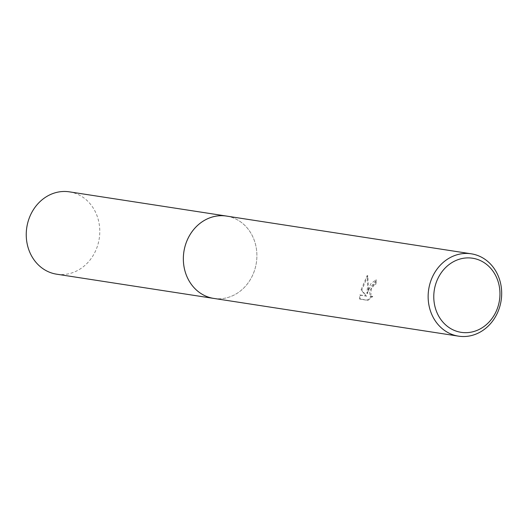 <?xml version="1.0" encoding="UTF-8"?>
<svg xmlns="http://www.w3.org/2000/svg" width="528" height="528" viewBox="0 0 528 528"><rect width="100%" height="100%" fill="white"/><g stroke="black" fill="none" stroke-linecap="round" stroke-linejoin="round"><path stroke-width="0.4" stroke-dasharray="2.64 1.98" d="M226.472 216.071A41.659 36.643 -81.2 0 1 254.331 270.989A41.659 36.643 -81.2 0 1 213.781 298.412M226.981 216.143A41.666 36.65 -81.2 0 1 254.331 270.989A41.666 36.65 -81.2 0 1 214.289 298.492M369.211 288.704L367.521 293.634L368.287 288.559L367.884 275.847L361.746 290.195L366.722 296.175L360.466 295.211L360.215 299.204L367.943 300.392L372.801 296.459L370.742 296.769L371.29 289.021L374.2 284.962L375.778 284.486A41.659 36.643 98.8 0 0 376.55 280.111L369.211 288.704M372.101 296.175L367.224 300.109L359.502 298.914L359.766 294.928L366.029 295.891L361.06 289.918L367.165 275.557L367.805 284.691L366.828 293.357L370.755 283.866L375.844 279.827A40.828 35.911 -81.2 0 1 375.091 284.209L373.514 284.684L369.666 291.166L370.042 296.492L372.801 296.459M375.091 284.209L375.778 284.486M359.502 298.914L360.215 299.204M367.224 300.109L367.943 300.392M375.844 279.827L376.55 280.111M366.828 293.357L367.521 293.634M359.766 294.928L360.466 295.211M366.029 295.891L366.722 296.175M361.06 289.918L361.746 290.195M367.165 275.557L367.884 275.847M69.359 191.842A41.659 36.643 -81.2 0 1 76.514 193.809A41.659 36.643 -81.2 0 1 98.406 242.735A41.659 36.643 -81.2 0 1 56.661 274.19M227.192 216.176A41.666 36.656 -81.2 0 1 233.627 218.024A41.666 36.656 -81.2 0 1 255.618 266.554A41.666 36.656 -81.2 0 1 214.5 298.525M370.742 296.776L370.042 296.492"/><path stroke-width="0.79" d="M214.5 298.525A41.666 36.656 -81.2 0 1 213.774 298.426A41.659 36.643 -81.2 0 1 185.922 243.494A41.659 36.643 -81.2 0 1 226.472 216.071L471.26 253.81A41.659 36.643 -81.2 0 1 499.112 308.728A41.659 36.643 -81.2 0 1 458.568 336.158A41.659 36.643 -81.2 0 1 430.709 281.233A41.659 36.643 -81.2 0 1 471.26 253.81M214.289 298.492A41.666 36.65 -81.2 0 1 185.915 243.487A41.666 36.65 -81.2 0 1 226.981 216.143M497.653 307.659A37.495 32.98 -81.2 0 1 454.72 330.574A37.495 32.98 -81.2 0 1 436.088 282.909A37.495 32.98 -81.2 0 1 479.021 259.994A37.495 32.98 -81.2 0 1 497.653 307.659M226.472 216.058A41.666 36.656 -81.2 0 0 184.721 247.526A41.666 36.656 -81.2 0 0 206.62 296.459A41.666 36.656 -81.2 0 0 213.774 298.426L56.661 274.19A41.659 36.643 -81.2 0 1 49.513 272.23A41.659 36.643 -81.2 0 1 27.621 223.304A41.659 36.643 -81.2 0 1 69.359 191.842L226.472 216.058A41.666 36.656 -81.2 0 1 227.192 216.176M213.781 298.412L458.568 336.158"/></g></svg>
